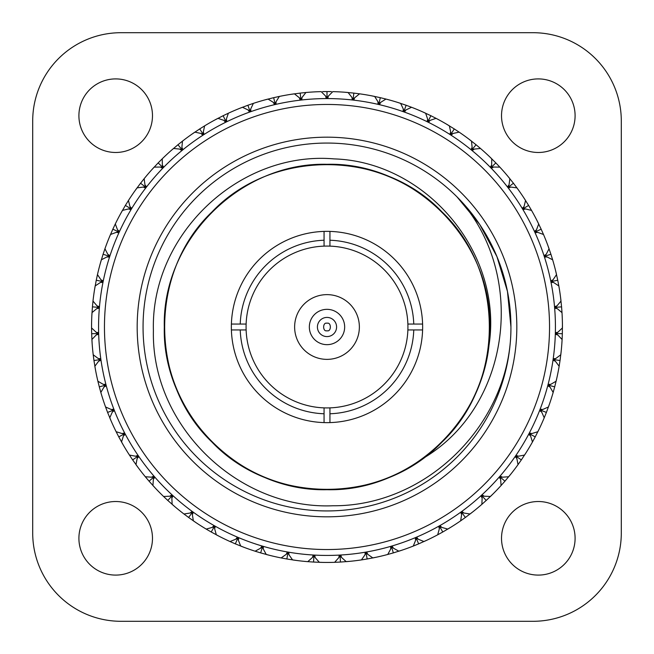 <?xml version="1.0" encoding="UTF-8"?>
<svg xmlns="http://www.w3.org/2000/svg" width="654" height="654" viewBox="0 0 654 654"><rect width="100%" height="100%" fill="white"/><g stroke="black" fill="none" stroke-linecap="round" stroke-linejoin="round"><path stroke-width="0.98" d="M621.3 533.01L621.3 120.99A88.29 88.29 0 0 0 533.01 32.7L120.99 32.7A88.29 88.29 0 0 0 32.7 120.99L32.7 533.01A88.29 88.29 0 0 0 120.99 621.3L533.01 621.3A88.29 88.29 0 0 0 621.3 533.01M152.48 538.307A36.788 36.788 0 0 0 97.299 506.449A36.788 36.788 0 0 0 97.299 570.165A36.788 36.788 0 0 0 152.48 538.307M575.095 538.307A36.788 36.788 0 0 0 519.914 506.449A36.788 36.788 0 0 0 519.914 570.165A36.788 36.788 0 0 0 575.095 538.307M575.095 115.693A36.788 36.788 0 0 0 519.914 83.835A36.788 36.788 0 0 0 519.914 147.551A36.788 36.788 0 0 0 575.095 115.693M152.48 115.693A36.788 36.788 0 0 0 97.299 83.835A36.788 36.788 0 0 0 97.299 147.551A36.788 36.788 0 0 0 152.48 115.693M165.078 311.149C161.146 361.498 176.776 405.137 211.953 442.047C271.786 505.092 382.214 505.092 442.047 442.047C505.092 382.214 505.092 271.786 442.047 211.953C382.214 148.908 271.786 148.908 211.953 211.953C148.908 271.786 148.908 382.214 211.953 442.047C244.016 473.104 282.364 488.988 327 489.699C413.884 491.971 491.971 413.884 489.699 327C491.971 240.116 413.884 162.028 327 164.301C240.116 162.028 162.028 240.116 164.301 327C162.028 413.884 240.116 491.971 327 489.699C371.636 488.988 409.984 473.104 442.047 442.047C505.092 382.214 505.092 271.786 442.047 211.953C409.984 180.896 371.636 165.012 327 164.301C240.116 162.028 162.028 240.116 164.301 327C162.028 413.884 240.116 491.971 327 489.699C404.54 490.884 476.75 430.324 487.671 352.596A162.699 162.699 0 0 1 422.509 458.716C512.147 406.461 527.467 271.819 457.064 196.936L479.734 224.502L496.926 256.581L507.463 291.414L510.938 326.943M510.938 327A183.938 183.938 0 0 1 235.031 486.298A183.938 183.938 0 0 1 235.031 167.702A183.938 183.938 0 0 1 510.938 327C511.51 422.059 427.757 506.523 332.845 505.763C238.211 509.728 151.188 425.877 153.404 330.572C150.6 235.072 238.865 150.673 333.981 158.889C429.147 161.759 507.332 258.387 487.671 352.596M516.824 327A189.823 189.823 0 0 1 232.088 491.391A189.823 189.823 0 0 1 232.088 162.609A189.823 189.823 0 0 1 516.824 327M231.352 327A95.647 95.647 0 0 1 329.943 231.402A95.647 95.647 0 0 1 422.598 329.943A95.647 95.647 0 0 1 324.057 422.598A95.647 95.647 0 0 1 231.352 327M327 104.46A222.54 222.54 0 0 0 134.274 438.27A222.54 222.54 0 0 0 519.726 438.27A222.54 222.54 0 0 0 327 104.46M422.598 329.943L407.875 329.943A80.933 80.933 0 0 0 407.875 324.057L422.598 324.057M329.943 231.402L329.943 240.231A86.819 86.819 0 0 1 413.769 324.057M329.943 240.231L329.943 246.125A80.933 80.933 0 0 0 324.057 246.125L324.057 231.402M231.402 324.057L240.231 324.057A86.819 86.819 0 0 1 324.057 240.231M240.231 324.057L246.125 324.057A80.933 80.933 0 0 0 246.125 329.943L231.402 329.943M324.057 422.598L324.057 413.769A86.819 86.819 0 0 1 240.231 329.943M324.057 413.769L324.057 407.875A80.933 80.933 0 0 0 329.943 407.875L329.943 422.598M413.769 329.943A86.819 86.819 0 0 1 329.943 413.769M327 98.574A228.426 228.426 0 0 0 129.173 441.213A228.426 228.426 0 0 0 524.827 441.213A228.426 228.426 0 0 0 327 98.574M246.125 324.057A80.933 80.933 0 0 1 324.057 246.125M329.943 246.125A80.933 80.933 0 0 1 407.875 324.057M407.875 329.943A80.933 80.933 0 0 1 329.943 407.875M324.057 407.875A80.933 80.933 0 0 1 246.125 329.943M315.195 557.649L319.356 562.317A235.44 235.44 0 0 0 334.644 562.317L338.805 557.649L339.246 555.36L340.105 556.153L340.865 555.271L341.568 557.486L346.228 561.655A235.44 235.44 0 0 0 361.417 559.914L365.014 554.796L365.194 552.483L366.142 553.17L366.796 552.205L367.744 554.322L372.854 557.936A235.44 235.44 0 0 0 387.74 554.469L390.732 548.976L390.651 546.654L391.664 547.226L392.212 546.196L393.389 548.199L398.883 551.199A235.44 235.44 0 0 0 413.279 546.065L415.625 540.269L415.274 537.964L416.345 538.422L416.77 537.335L418.176 539.19L423.964 541.545A235.44 235.44 0 0 0 437.681 534.8L439.357 528.775L438.744 526.527L439.864 526.862L440.158 525.734L441.769 527.41L447.794 529.094A235.44 235.44 0 0 0 460.653 520.829L461.626 514.649L460.759 512.491L461.912 512.695L462.076 511.534L463.866 513.022L470.038 514.003A235.44 235.44 0 0 0 481.875 504.332L482.137 498.078L481.033 496.034L482.202 496.1L482.235 494.939L484.181 496.206L490.426 496.484A235.44 235.44 0 0 0 501.078 485.521L500.629 479.284L499.296 477.371L500.465 477.306L500.367 476.145L502.444 477.191L508.681 476.75A235.44 235.44 0 0 0 518.017 464.642L516.856 458.495L515.319 456.754L516.472 456.557L516.235 455.413L518.418 456.214L524.565 455.061A235.44 235.44 0 0 0 532.462 441.973L530.607 435.997L528.882 434.444L530.002 434.117L529.642 433.005L531.898 433.553L537.874 431.705A235.44 235.44 0 0 0 544.226 417.8L541.708 412.077L539.812 410.728L540.891 410.271L540.4 409.216L542.714 409.502L548.436 406.984A235.44 235.44 0 0 0 553.161 392.449L550.006 387.045L547.97 385.925L548.984 385.353L548.379 384.348L550.709 384.372L556.113 381.225A235.44 235.44 0 0 0 559.145 366.24L555.393 361.237L553.243 360.354L554.191 359.667L553.48 358.744L555.794 358.498L560.797 354.754A235.44 235.44 0 0 0 562.105 339.524L557.813 334.979L555.573 334.341L556.431 333.556L555.622 332.714L557.887 332.207L562.44 327.924A235.44 235.44 0 0 0 561.999 312.637L557.216 308.614L554.919 308.238L555.687 307.355L554.78 306.62L556.979 305.859L561.009 301.077A235.44 235.44 0 0 0 558.835 285.945L553.619 282.495L551.297 282.381L551.96 281.416L550.97 280.787L553.071 279.781L556.529 274.574A235.44 235.44 0 0 0 552.638 259.785L547.071 256.948L544.749 257.104L545.297 256.074L544.242 255.559L546.213 254.316L549.058 248.749A235.44 235.44 0 0 0 543.507 234.5L537.645 232.325L535.364 232.734L535.789 231.647L534.686 231.263L536.501 229.799L538.692 223.946A235.44 235.44 0 0 0 531.555 210.424L525.481 208.928L523.257 209.599L523.56 208.471L522.415 208.209L524.05 206.558L525.563 200.484A235.44 235.44 0 0 0 516.93 187.87L510.733 187.069L508.599 187.992L508.763 186.84L507.602 186.709L509.041 184.878L509.842 178.681A235.44 235.44 0 0 0 499.836 167.122L493.582 167.04L491.571 168.201L491.604 167.032L490.435 167.032L491.653 165.053L491.743 158.799A235.44 235.44 0 0 0 480.486 148.466L474.264 149.096L472.392 150.477L472.294 149.316L471.133 149.447L472.123 147.338L471.501 141.117A235.44 235.44 0 0 0 459.133 132.133L453.026 133.465L451.325 135.051L451.088 133.907L449.952 134.176L450.696 131.969L449.372 125.854A235.44 235.44 0 0 0 436.054 118.341L430.136 120.361L428.632 122.135L428.272 121.023L427.176 121.415L427.659 119.142L425.64 113.224A235.44 235.44 0 0 0 411.562 107.272L405.913 109.954L404.613 111.883L404.131 110.82L403.085 111.335L403.305 109.022L400.632 103.373A235.44 235.44 0 0 0 385.966 99.065L380.653 102.376L379.59 104.436L378.985 103.438L378.004 104.068L377.963 101.746L374.66 96.432A235.44 235.44 0 0 0 359.594 93.824L354.705 97.716L353.879 99.89L353.168 98.967L352.261 99.71L351.95 97.405L348.067 92.5A235.44 235.44 0 0 0 332.804 91.634L328.382 96.056L327.809 98.313L327 97.471L326.191 98.313L325.618 96.056L321.196 91.634A235.44 235.44 0 0 0 305.933 92.5L302.05 97.405L301.739 99.71L300.832 98.967L300.121 99.89L299.295 97.716L294.406 93.824A235.44 235.44 0 0 0 279.34 96.432L276.037 101.746L275.996 104.068L275.015 103.438L274.41 104.436L273.347 102.376L268.034 99.065A235.44 235.44 0 0 0 253.368 103.373L250.695 109.022L250.915 111.335L249.869 110.82L249.387 111.883L248.087 109.954L242.438 107.272A235.44 235.44 0 0 0 228.36 113.224L226.341 119.142L226.824 121.415L225.728 121.023L225.368 122.135L223.864 120.361L217.946 118.341A235.44 235.44 0 0 0 204.628 125.854L203.304 131.969L204.048 134.176L202.912 133.907L202.675 135.051L200.974 133.465L194.867 132.133A235.44 235.44 0 0 0 182.499 141.117L181.877 147.338L182.867 149.447L181.706 149.316L181.608 150.477L179.736 149.096L173.514 148.466A235.44 235.44 0 0 0 162.257 158.799L162.347 165.053L163.565 167.032L162.396 167.032L162.429 168.201L160.418 167.04L154.164 167.122A235.44 235.44 0 0 0 144.158 178.681L144.959 184.878L146.398 186.709L145.237 186.84L145.401 187.992L143.267 187.069L137.07 187.87A235.44 235.44 0 0 0 128.437 200.484L129.95 206.558L131.585 208.209L130.44 208.471L130.743 209.599L128.519 208.928L122.445 210.424A235.44 235.44 0 0 0 115.308 223.946L117.499 229.799L119.314 231.263L118.21 231.647L118.636 232.734L116.355 232.325L110.493 234.5A235.44 235.44 0 0 0 104.942 248.749L107.787 254.316L109.758 255.559L108.703 256.074L109.251 257.104L106.929 256.948L101.362 259.785A235.44 235.44 0 0 0 97.471 274.574L100.929 279.781L103.03 280.787L102.04 281.416L102.703 282.381L100.381 282.495L95.165 285.945A235.44 235.44 0 0 0 92.991 301.077L97.021 305.859L99.22 306.62L98.313 307.355L99.081 308.238L96.784 308.614L92.001 312.637A235.44 235.44 0 0 0 91.56 327.924L96.113 332.207L98.378 332.714L97.569 333.556L98.427 334.341L96.187 334.979L91.895 339.524A235.44 235.44 0 0 0 93.203 354.754L98.206 358.498L100.52 358.744L99.809 359.667L100.757 360.354L98.607 361.237L94.855 366.24A235.44 235.44 0 0 0 97.887 381.225L103.291 384.372L105.621 384.348L105.016 385.353L106.03 385.925L103.994 387.045L100.839 392.449A235.44 235.44 0 0 0 105.564 406.984L111.286 409.502L113.6 409.216L113.109 410.271L114.188 410.728L112.292 412.077L109.774 417.8A235.44 235.44 0 0 0 116.126 431.705L122.102 433.553L124.358 433.005L123.998 434.117L125.118 434.444L123.393 435.997L121.538 441.973A235.44 235.44 0 0 0 129.435 455.061L135.582 456.214L137.765 455.413L137.528 456.557L138.681 456.754L137.144 458.495L135.983 464.642A235.44 235.44 0 0 0 145.319 476.75L151.556 477.191L153.633 476.145L153.535 477.306L154.704 477.371L153.371 479.284L152.922 485.521A235.44 235.44 0 0 0 163.574 496.484L169.819 496.206L171.765 494.939L171.798 496.1L172.967 496.034L171.863 498.078L172.125 504.332A235.44 235.44 0 0 0 183.962 514.003L190.134 513.022L191.924 511.534L192.088 512.695L193.241 512.491L192.374 514.649L193.347 520.829A235.44 235.44 0 0 0 206.206 529.094L212.231 527.41L213.842 525.734L214.136 526.862L215.256 526.527L214.643 528.775L216.319 534.8A235.44 235.44 0 0 0 230.036 541.545L235.824 539.19L237.23 537.335L237.655 538.422L238.726 537.964L238.375 540.269L240.721 546.065A235.44 235.44 0 0 0 255.117 551.199L260.611 548.199L261.788 546.196L262.336 547.226L263.349 546.654L263.268 548.976L266.26 554.469A235.44 235.44 0 0 0 281.146 557.936L286.256 554.322L287.204 552.205L287.858 553.17L288.806 552.483L288.986 554.796L292.583 559.914A235.44 235.44 0 0 0 307.772 561.655L312.432 557.486L313.135 555.271L313.895 556.153L314.754 555.36L315.195 557.649L313.945 555.32L312.432 557.486M294.627 327A32.373 32.373 0 0 1 343.187 298.968A32.373 32.373 0 0 1 343.187 355.032A32.373 32.373 0 0 1 294.627 327M325.618 96.056L327 98.313L328.382 96.056M351.95 97.405L353.07 99.8L354.705 97.716M377.963 101.746L378.797 104.256L380.653 102.376M403.305 109.022L403.853 111.605L405.913 109.954M427.659 119.142L427.904 121.775L430.136 120.361M450.696 131.969L450.639 134.61L453.026 133.465M472.123 147.338L471.763 149.962L474.264 149.096M491.653 165.053L490.999 167.62L493.582 167.04M509.041 184.878L508.101 187.346L510.733 187.069M524.05 206.558L522.84 208.904L525.481 208.928M536.501 229.799L535.021 231.998L537.645 232.325M546.213 254.316L544.496 256.327L547.071 256.948M553.071 279.781L551.134 281.588L553.619 282.495M556.979 305.859L554.854 307.429L557.216 308.614M557.887 332.207L555.598 333.532L557.813 334.979M555.794 358.498L553.366 359.545L555.393 361.237M550.709 384.372L548.175 385.141L550.006 387.045M542.714 409.502L540.106 409.968L541.708 412.077M531.898 433.553L529.266 433.725L530.607 435.997M518.418 456.214L515.777 456.083L516.856 458.495M502.444 477.191L499.836 476.758L500.629 479.284M484.181 496.206L481.638 495.487L482.137 498.078M463.866 513.022L461.422 512.017L461.626 514.649M441.769 527.41L439.455 526.135L439.357 528.775M418.176 539.19L416.026 537.653L415.625 540.269M393.389 548.199L391.427 546.425L390.732 548.976M367.744 554.322L365.995 552.344L365.014 554.796M341.568 557.486L340.055 555.32L338.805 557.649M288.986 554.796L288.005 552.344L286.256 554.322M263.268 548.976L262.573 546.425L260.611 548.199M238.375 540.269L237.974 537.653L235.824 539.19M214.643 528.775L214.545 526.135L212.231 527.41M192.374 514.649L192.578 512.017L190.134 513.022M171.863 498.078L172.362 495.487L169.819 496.206M153.371 479.284L154.164 476.758L151.556 477.191M137.144 458.495L138.223 456.083L135.582 456.214M123.393 435.997L124.734 433.725L122.102 433.553M112.292 412.077L113.894 409.968L111.286 409.502M103.994 387.045L105.825 385.141L103.291 384.372M98.607 361.237L100.634 359.545L98.206 358.498M96.187 334.979L98.402 333.532L96.113 332.207M96.784 308.614L99.146 307.429L97.021 305.859M100.381 282.495L102.866 281.588L100.929 279.781M106.929 256.948L109.504 256.327L107.787 254.316M116.355 232.325L118.979 231.998L117.499 229.799M128.519 208.928L131.16 208.904L129.95 206.558M143.267 187.069L145.899 187.346L144.959 184.878M160.418 167.04L163.001 167.62L162.347 165.053M179.736 149.096L182.237 149.962L181.877 147.338M200.974 133.465L203.361 134.61L203.304 131.969M223.864 120.361L226.096 121.775L226.341 119.142M248.087 109.954L250.147 111.605L250.695 109.022M273.347 102.376L275.203 104.256L276.037 101.746M299.295 97.716L300.93 99.8L302.05 97.405M322.618 91.601L327 91.56L327 97.471M325.774 91.56L331.382 91.601M309.342 327A17.658 17.658 0 0 1 335.829 311.705A17.658 17.658 0 0 1 335.829 342.295A17.658 17.658 0 0 1 309.342 327M344.568 92.214L353.839 93.097L353.168 98.967L353.839 93.097L359.594 93.824M371.219 95.746L380.326 97.675L378.985 103.438L380.326 97.683L385.966 99.065M397.289 102.294L406.118 105.253L404.131 110.82L406.118 105.253L411.562 107.272M422.443 111.777L430.88 115.717L428.272 121.023L430.88 115.717L436.054 118.341M446.355 124.056L454.285 128.936L451.088 133.907L454.285 128.936L459.133 132.133M468.714 138.983L476.038 144.738L472.294 149.316L476.038 144.738L480.486 148.466M489.225 156.363L495.838 162.911L491.604 167.032L495.838 162.911L499.836 167.122M507.618 175.967L513.447 183.226L508.763 186.84L513.439 183.234L516.93 187.87M523.658 197.541L528.62 205.421L523.56 208.471L528.62 205.421L531.555 210.424M537.13 220.807L541.16 229.194L535.789 231.647L541.16 229.194L543.507 234.5M547.864 245.446L550.913 254.243L545.297 256.074L550.913 254.243L552.638 259.785M555.72 271.157L557.748 280.247L551.96 281.416L557.748 280.247L558.835 285.945M560.592 297.595L561.573 306.849L555.687 307.355L561.573 306.849L561.999 312.637M562.424 324.417L562.342 333.72L556.431 333.556L562.342 333.72L562.105 339.524M561.189 351.263L560.045 360.509L554.191 359.667L560.037 360.509L559.145 366.24M556.897 377.808L554.706 386.849L548.984 385.353L554.698 386.849L553.161 392.449M549.605 403.682L546.401 412.421L540.891 410.271L546.392 412.421M546.401 412.421L544.226 417.8M539.411 428.55L535.234 436.872L530.002 434.117L535.225 436.872L532.462 441.973M526.454 452.102L521.352 459.893L516.472 456.557L521.344 459.893L518.017 464.642M510.888 474.027L504.937 481.18L500.465 477.306L504.929 481.18L501.078 485.521M492.928 494.032L486.2 500.457L482.202 496.1L486.2 500.457L481.875 504.332M472.809 511.853L465.386 517.477L461.912 512.695L465.386 517.469L460.653 520.829M450.786 527.271L442.774 532.004L439.864 526.862L442.774 532.004L437.681 534.8M427.152 540.073L418.65 543.866L416.345 538.422L418.65 543.866L413.279 546.065M402.21 550.104L393.332 552.9L391.664 547.226L393.332 552.9L387.74 554.469M376.287 557.224L367.147 558.99L366.142 553.17L367.147 558.99L361.417 559.914M349.726 561.345L340.44 562.056L340.105 556.153L340.44 562.056L334.644 562.317M322.863 562.407L313.56 562.056L313.895 556.153L313.56 562.056L307.772 561.655M296.058 560.396L286.853 558.99L287.858 553.17L286.853 558.99L281.146 557.936M269.652 555.352L260.668 552.9L262.336 547.226L260.668 552.9L255.117 551.199M243.999 547.324L235.35 543.866L237.655 538.422L235.35 543.866L230.036 541.545M219.425 536.427L211.226 532.004L214.136 526.862L211.226 532.004L206.206 529.094M196.249 522.799L188.614 517.477L192.088 512.695L188.614 517.469L183.962 514.003M174.782 506.613L167.8 500.457L171.798 496.1L167.8 500.457L163.574 496.484M155.3 488.097L149.063 481.18L153.535 477.306L149.071 481.18L145.319 476.75M138.059 467.471L132.648 459.893L137.528 456.557L132.656 459.893L129.435 455.061M123.279 445.022L118.766 436.872L123.998 434.117L118.775 436.872L116.126 431.705M111.147 421.029L107.599 412.421L113.109 410.271L107.608 412.421M107.599 412.421L105.564 406.984M100.839 392.449L99.294 386.849L105.016 385.353L99.302 386.849L97.887 381.225M95.459 369.69L93.955 360.509L99.809 359.667L93.963 360.509L93.203 354.754M92.108 343.023L91.658 333.72L97.569 333.556L91.658 333.72L91.56 327.924M91.813 316.144L92.427 306.849L98.313 307.355L92.427 306.849L92.991 301.077M94.585 289.403L96.252 280.247L102.04 281.416L96.252 280.247L97.471 274.574M100.381 263.153L103.087 254.243L108.703 256.074L103.087 254.243L104.942 248.749M109.136 237.737L112.84 229.194L118.21 231.647L112.84 229.194L115.308 223.946M120.728 213.482L125.38 205.421L130.44 208.471L125.38 205.421L128.437 200.484M135.018 190.715L140.553 183.226L145.237 186.84L140.561 183.234L144.158 178.681M151.802 169.713L158.162 162.911L162.396 167.032L158.162 162.911L162.257 158.799M170.874 150.772L177.962 144.738L181.706 149.316L177.962 144.738L182.499 141.117M191.982 134.119L199.715 128.936L202.912 133.907L199.715 128.936L204.628 125.854M214.847 119.993L223.12 115.717L225.728 121.023L223.12 115.717L228.36 113.224M239.176 108.556L247.882 105.253L249.869 110.82L247.882 105.253L253.368 103.373M264.649 99.964L273.674 97.675L275.015 103.438L273.674 97.683L279.34 96.432M290.932 94.34L300.161 93.097L300.832 98.967M300.161 93.097L305.933 92.5M322.97 91.593L327 91.56L327 94.634M328.226 91.56L331.03 91.593M317.419 327A9.581 9.581 0 0 1 327 317.419A9.581 9.581 0 0 1 336.581 327A9.581 9.581 0 0 1 327 336.581A9.581 9.581 0 0 1 317.419 327M327 330.761C322.536 332.093 322.536 321.907 327 323.239C331.464 321.907 331.464 332.093 327 330.761"/></g></svg>
